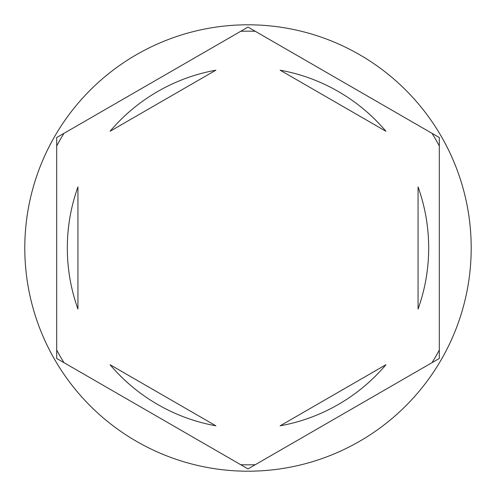 <?xml version="1.0" encoding="UTF-8"?>
<svg xmlns="http://www.w3.org/2000/svg" width="496" height="496" viewBox="0 0 496 496"><rect width="100%" height="100%" fill="white"/><g stroke="black" fill="none" stroke-linecap="round" stroke-linejoin="round"><path stroke-width="0.74" d="M432.022 133.337A216.82 216.82 0 0 1 439.313 145.967M240.709 31.298A216.82 216.82 0 0 1 255.291 31.298M56.687 145.967A216.82 216.82 0 0 1 63.978 133.337M471.2 248A223.2 223.2 0 0 0 248 24.8A223.2 223.2 0 0 0 24.8 248A223.2 223.2 0 0 0 248 471.2A223.2 223.2 0 0 0 471.2 248M67.313 248A180.687 180.687 0 0 0 77.94 309.058L77.94 186.942A180.687 180.687 0 0 0 67.313 248M385.907 131.254A180.687 180.687 0 0 0 280.153 70.196L385.907 131.254M418.06 309.058A180.687 180.687 0 0 0 418.06 186.942L418.06 309.058M280.153 425.804A180.687 180.687 0 0 0 385.907 364.746L280.153 425.804M110.093 364.746A180.687 180.687 0 0 0 215.847 425.804L110.093 364.746M439.313 137.547L248 27.088L56.687 137.547L56.687 358.453L248 468.912L439.313 358.453L439.313 137.547M439.313 350.033A216.82 216.82 0 0 1 432.022 362.663M255.291 464.702A216.82 216.82 0 0 1 240.709 464.702M63.978 362.663A216.82 216.82 0 0 1 56.687 350.033M215.847 70.196A180.687 180.687 0 0 0 110.093 131.254L215.847 70.196"/></g></svg>

